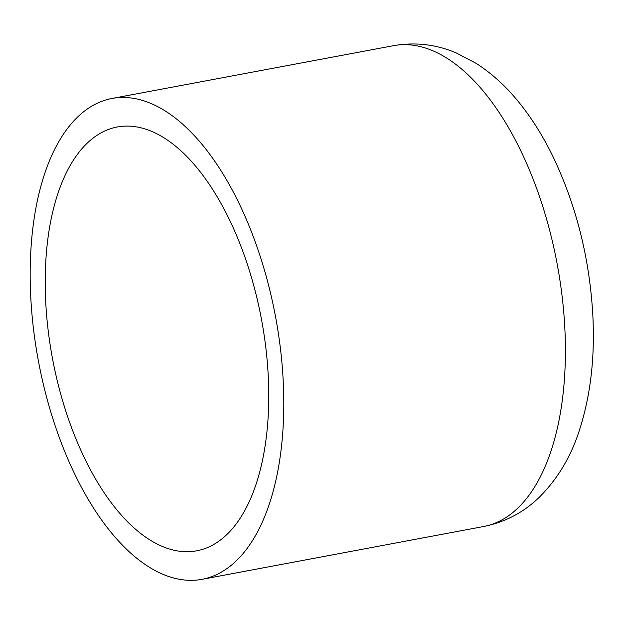 <?xml version="1.0" encoding="UTF-8"?>
<svg xmlns="http://www.w3.org/2000/svg" width="624" height="624" viewBox="0 0 624 624"><rect width="100%" height="100%" fill="white"/><g stroke="black" fill="none" stroke-linecap="round" stroke-linejoin="round"><path stroke-width="0.94" d="M144.518 101.057A244.608 120.611 79.4 0 1 280.441 348.629A244.608 120.611 79.4 0 1 202.067 579.322A244.608 120.611 79.4 0 1 169.447 576.748A244.608 120.611 79.4 0 1 33.517 329.176A244.608 120.611 79.4 0 1 111.899 98.483A244.608 120.611 79.4 0 1 144.518 101.057M167.965 548.551A215.6 106.314 79.4 0 1 48.157 330.33A215.6 106.314 79.4 0 1 117.242 126.992A215.6 106.314 79.4 0 1 145.993 129.254A215.6 106.314 79.4 0 1 265.801 347.474A215.6 106.314 79.4 0 1 196.716 550.813A215.6 106.314 79.4 0 1 167.965 548.551M483.67 526.508C505.198 522.148 523.77 512.359 539.393 497.149C557.591 478.975 570.921 456.69 579.392 430.295C590.6 395.616 595.07 357.092 592.8 314.722C589.516 258.032 576.241 205.319 552.989 156.593C543.059 136.149 531.593 117.92 518.599 101.915C505.97 86.299 491.782 73.421 476.018 63.281L456.323 52.962C436.184 44.359 415.249 41.933 393.502 45.677A244.608 120.611 79.4 0 1 426.122 48.243A244.608 120.611 79.4 0 1 564.806 327.6A244.608 120.611 79.4 0 1 483.67 526.508L202.067 579.322M393.502 45.677L111.899 98.483"/></g></svg>

